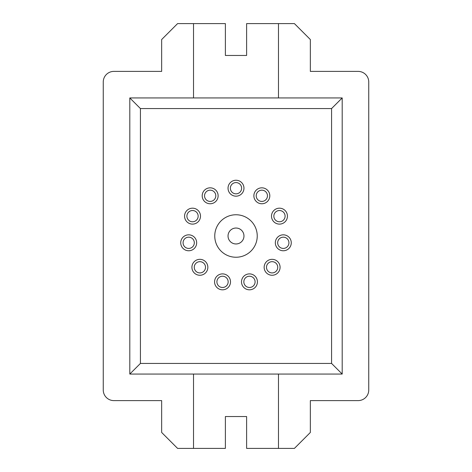 <?xml version="1.0" encoding="UTF-8"?>
<svg xmlns="http://www.w3.org/2000/svg" width="472" height="472" viewBox="0 0 472 472"><rect width="100%" height="100%" fill="white"/><g stroke="black" fill="none" stroke-linecap="round" stroke-linejoin="round"><path stroke-width="0.71" d="M278.48 23.6L278.48 97.94L193.52 97.94L193.52 23.6L225.38 23.6L225.38 55.46L246.62 55.46L246.62 23.6L294.41 23.6L310.34 39.53L310.34 71.39L358.13 71.39A10.62 10.62 -45 0 1 368.75 82.01L368.75 389.99A10.62 10.62 45 0 1 358.13 400.61L310.34 400.61L310.34 432.47L294.41 448.4L246.62 448.4L246.62 416.54L225.38 416.54L225.38 448.4L193.52 448.4L193.52 374.06L278.48 374.06L278.48 448.4M278.48 97.94L342.2 97.94L342.2 374.06L278.48 374.06M193.52 448.4L177.59 448.4L161.66 432.47L161.66 400.61L113.87 400.61A10.62 10.62 135 0 1 103.25 389.99L103.25 82.01A10.62 10.62 -135 0 1 113.87 71.39L161.66 71.39L161.66 39.53L177.59 23.6L193.52 23.6M193.52 374.06L129.8 374.06L129.8 97.94L193.52 97.94M331.58 108.56L331.58 363.44L140.42 363.44L140.42 108.56L331.58 108.56L342.2 97.94M140.42 108.56L129.8 97.94M331.58 363.44L342.2 374.06M140.42 363.44L129.8 374.06M243.965 188.21A7.965 7.965 0 0 1 232.017 195.107A7.965 7.965 0 0 1 232.017 181.313A7.965 7.965 0 0 1 243.965 188.21A7.965 7.965 0 0 0 232.017 181.313A7.965 7.965 0 0 0 232.017 195.107A7.965 7.965 0 0 0 243.965 188.21M216.866 191.49A7.965 7.965 0 0 1 210.542 203.751A7.965 7.965 0 0 1 203.084 192.145A7.965 7.965 0 0 1 216.866 191.49A7.965 7.965 0 0 0 203.084 192.145A7.965 7.965 0 0 0 210.542 203.751A7.965 7.965 0 0 0 216.866 191.49M195.839 208.901A7.965 7.965 0 0 1 197.148 222.637A7.965 7.965 0 0 1 184.599 216.902A7.965 7.965 0 0 1 195.839 208.901A7.965 7.965 0 0 0 184.599 216.902A7.965 7.965 0 0 0 197.148 222.637A7.965 7.965 0 0 0 195.839 208.901M187.561 234.914A7.965 7.965 0 0 1 196.092 245.759A7.965 7.965 0 0 1 182.434 247.723A7.965 7.965 0 0 1 187.561 234.914A7.965 7.965 0 0 0 182.434 247.723A7.965 7.965 0 0 0 196.092 245.759A7.965 7.965 0 0 0 187.561 234.914M194.665 261.276A7.965 7.965 0 0 1 207.704 265.789A7.965 7.965 0 0 1 197.278 274.822A7.965 7.965 0 0 1 194.665 261.276A7.965 7.965 0 0 0 197.278 274.822A7.965 7.965 0 0 0 207.704 265.789A7.965 7.965 0 0 0 194.665 261.276M214.896 279.613A7.965 7.965 0 0 1 228.3 276.356A7.965 7.965 0 0 1 224.412 289.596A7.965 7.965 0 0 1 214.896 279.613A7.965 7.965 0 0 0 224.412 289.596A7.965 7.965 0 0 0 228.3 276.356A7.965 7.965 0 0 0 214.896 279.613M241.823 284.097A7.965 7.965 0 0 1 251.34 274.114A7.965 7.965 0 0 1 255.228 287.348A7.965 7.965 0 0 1 241.823 284.097A7.965 7.965 0 0 0 255.228 287.348A7.965 7.965 0 0 0 251.34 274.114A7.965 7.965 0 0 0 241.823 284.097M266.904 273.317A7.965 7.965 0 0 1 269.512 259.771A7.965 7.965 0 0 1 279.937 268.804A7.965 7.965 0 0 1 266.904 273.317A7.965 7.965 0 0 0 279.937 268.804A7.965 7.965 0 0 0 269.512 259.771A7.965 7.965 0 0 0 266.904 273.317M282.167 250.685A7.965 7.965 0 0 1 277.04 237.876A7.965 7.965 0 0 1 290.699 239.841A7.965 7.965 0 0 1 282.167 250.685A7.965 7.965 0 0 0 290.699 239.841A7.965 7.965 0 0 0 277.04 237.876A7.965 7.965 0 0 0 282.167 250.685M282.781 223.392A7.965 7.965 0 0 1 271.542 215.391A7.965 7.965 0 0 1 284.091 209.656A7.965 7.965 0 0 1 282.781 223.392A7.965 7.965 0 0 0 284.091 209.656A7.965 7.965 0 0 0 271.542 215.391A7.965 7.965 0 0 0 282.781 223.392M268.538 200.104A7.965 7.965 0 0 1 254.756 199.444A7.965 7.965 0 0 1 262.214 187.838A7.965 7.965 0 0 1 268.538 200.104A7.965 7.965 0 0 0 262.214 187.838A7.965 7.965 0 0 0 254.756 199.444A7.965 7.965 0 0 0 268.538 200.104M266.568 198.836A5.623 5.623 0 0 1 256.839 198.376A5.623 5.623 0 0 1 262.107 190.181A5.623 5.623 0 0 1 266.568 198.836M281.808 221.262A5.623 5.623 0 0 1 273.872 215.615A5.623 5.623 0 0 1 282.734 211.568A5.623 5.623 0 0 1 281.808 221.262M282.504 248.366A5.623 5.623 0 0 1 278.881 239.322A5.623 5.623 0 0 1 288.528 240.708A5.623 5.623 0 0 1 282.504 248.366M268.432 271.548A5.623 5.623 0 0 1 270.279 261.984A5.623 5.623 0 0 1 277.642 268.361A5.623 5.623 0 0 1 268.432 271.548M244.065 283.436A5.623 5.623 0 0 1 250.791 276.385A5.623 5.623 0 0 1 253.535 285.737A5.623 5.623 0 0 1 244.065 283.436M217.138 280.268A5.623 5.623 0 0 1 226.607 277.973A5.623 5.623 0 0 1 223.864 287.318A5.623 5.623 0 0 1 217.138 280.268M196.199 263.046A5.623 5.623 0 0 1 205.403 266.232A5.623 5.623 0 0 1 198.045 272.609A5.623 5.623 0 0 1 196.199 263.046M187.897 237.233A5.623 5.623 0 0 1 193.915 244.891A5.623 5.623 0 0 1 184.275 246.278A5.623 5.623 0 0 1 187.897 237.233M194.865 211.031A5.623 5.623 0 0 1 195.792 220.731A5.623 5.623 0 0 1 186.93 216.683A5.623 5.623 0 0 1 194.865 211.031M214.896 192.753A5.623 5.623 0 0 1 210.429 201.414A5.623 5.623 0 0 1 205.167 193.219A5.623 5.623 0 0 1 214.896 192.753M241.623 188.21A5.623 5.623 0 0 1 233.186 193.083A5.623 5.623 0 0 1 233.186 183.337A5.623 5.623 0 0 1 241.623 188.21M243.965 236A7.965 7.965 0 0 1 232.017 242.897A7.965 7.965 0 0 1 232.017 229.103A7.965 7.965 0 0 1 243.965 236M257.24 236A21.24 21.24 0 0 1 225.38 254.396A21.24 21.24 0 0 1 225.38 217.604A21.24 21.24 0 0 1 257.24 236"/></g></svg>
